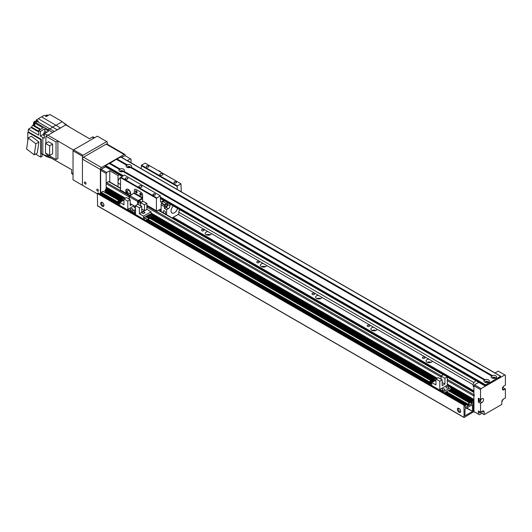 <?xml version="1.0" encoding="UTF-8"?>
<svg xmlns="http://www.w3.org/2000/svg" width="532" height="532" viewBox="0 0 532 532"><rect width="100%" height="100%" fill="white"/><g stroke="black" fill="none" stroke-linecap="round" stroke-linejoin="round"><path stroke-width="0.8" d="M473.926 391.838L172.435 217.774M173.259 217.295L473.926 390.88M428.852 359.12L432.303 361.115A3.126 1.802 180 0 1 429.025 362.711A3.126 1.802 180 0 1 426.072 360.915A3.126 1.802 180 0 1 428.852 359.12L377.082 329.235A3.126 1.802 180 0 1 373.81 330.831A3.126 1.802 180 0 1 370.857 329.035A3.126 1.802 180 0 1 373.637 327.24L377.082 329.235M431.093 362.345A3.126 1.802 0 0 0 427.302 362.345M375.871 330.465A3.126 1.802 0 0 0 372.087 330.465M318.415 295.36L321.867 297.355A3.126 1.802 180 0 1 318.588 298.951A3.126 1.802 180 0 1 315.636 297.155A3.126 1.802 180 0 1 318.415 295.36L266.645 265.475A3.126 1.802 180 0 1 263.373 267.071A3.126 1.802 180 0 1 260.421 265.275A3.126 1.802 180 0 1 263.2 263.48L266.645 265.475M320.656 298.585A3.126 1.802 0 0 0 316.866 298.585M265.435 266.705A3.126 1.802 0 0 0 261.651 266.705M207.979 231.6L211.43 233.588A3.126 1.802 180 0 1 208.152 235.191A3.126 1.802 180 0 1 205.199 233.395A3.126 1.802 180 0 1 207.979 231.6L178.233 214.423M210.22 234.825A3.126 1.802 0 0 0 206.429 234.825M422.78 358.242A1.264 0.732 180 0 1 422.408 357.723A1.264 0.732 180 0 1 423.678 356.992A1.264 0.732 180 0 1 424.942 357.723A1.264 0.732 180 0 1 424.164 358.402A1.264 0.732 180 0 1 422.78 358.242M367.565 326.362A1.264 0.732 180 0 1 367.193 325.843A1.264 0.732 180 0 1 368.457 325.112A1.264 0.732 180 0 1 369.727 325.843A1.264 0.732 180 0 1 368.942 326.522A1.264 0.732 180 0 1 367.565 326.362M312.344 294.482A1.264 0.732 180 0 1 311.971 293.963A1.264 0.732 180 0 1 313.242 293.232A1.264 0.732 180 0 1 314.505 293.963A1.264 0.732 180 0 1 313.727 294.642A1.264 0.732 180 0 1 312.344 294.482M257.129 262.602A1.264 0.732 180 0 1 256.757 262.083A1.264 0.732 180 0 1 258.02 261.352A1.264 0.732 180 0 1 259.284 262.083A1.264 0.732 180 0 1 258.505 262.761A1.264 0.732 180 0 1 257.129 262.602M201.907 230.722A1.264 0.732 180 0 1 201.535 230.203A1.264 0.732 180 0 1 202.805 229.472A1.264 0.732 180 0 1 204.069 230.203A1.264 0.732 180 0 1 203.284 230.881A1.264 0.732 180 0 1 201.907 230.722M474.478 395.023A0.778 0.452 120 0 0 473.926 395.981L473.965 399.512M473.965 400.057L473.965 400.789M473.965 401.334L473.965 402.059M473.965 402.604L473.926 411.921L475.309 412.4M109.758 181.964L109.758 170.745L106.719 172.501L101.2 169.316L100.648 170.267L106.167 173.459L106.167 188.122L106.447 187.324L125.233 198.17L106.207 187.191L106.167 183.66A0.778 0.452 -60 0 1 106.719 182.702L108.654 181.585A0.778 0.452 -60 0 1 109.047 181.552L120.525 188.175M473.374 411.602L473.926 411.921M473.374 401.72L473.926 402.039M473.374 400.443L473.926 400.762M151.048 213.079L437.218 378.299M447.299 384.111L473.926 399.485M474.478 384.822L473.926 385.78L480.549 389.604L481.101 388.646L474.478 384.822L478.78 382.342M481.932 411.442L481.932 413.357L479.445 414.794L473.926 411.602L473.926 385.78M478.341 414.155L478.341 410.963L480.549 412.24L480.549 403.316L478.341 402.039L478.341 398.215L480.549 399.485L480.549 389.604M495.026 372.959L498.225 371.117L505.4 375.26L505.4 385.141L504.017 385.939A2.341 1.35 -60 0 0 502.487 388.001A2.341 1.35 -60 0 0 502.846 389.883A2.341 1.35 -60 0 0 504.017 389.763L502.361 388.806M503.192 386.671L503.192 387.695L505.4 388.965L505.4 397.896L503.465 399.013A2.341 1.35 -60 0 0 501.809 401.879L501.809 404.433L484.14 414.634L481.932 413.357M503.192 399.2L501.809 401.879M480.549 412.24L482.484 411.123A2.341 1.35 -60 0 1 483.654 411.01A2.341 1.35 -60 0 1 484.14 412.081L484.14 414.634M479.485 411.628A1.33 0.765 120 0 0 479.339 412.307A1.33 0.765 120 0 0 479.611 412.912A1.33 0.765 120 0 0 481.034 411.961M502.461 388.114L503.192 387.695M505.4 388.965L504.017 389.763M480.509 399.466A1.33 0.765 -60 0 1 479.059 400.476A1.33 0.765 -60 0 1 479.212 398.714M481.287 399.067A2.341 1.35 -60 0 1 479.724 401.241L478.341 402.039M480.549 399.485L481.932 398.694A2.341 1.35 -60 0 1 483.103 398.574A2.341 1.35 -60 0 1 483.462 400.45A2.341 1.35 -60 0 1 481.932 402.518L480.549 403.316M481.101 388.646L504.848 374.94M485.723 382.461A0.958 0.552 180 0 1 485.663 382.275A0.958 0.552 180 0 1 486.627 381.717A0.958 0.552 180 0 1 487.585 382.275A0.958 0.552 180 0 1 487.525 382.461M492.905 378.319A0.958 0.552 180 0 1 492.845 378.126A0.958 0.552 180 0 1 493.802 377.574A0.958 0.552 180 0 1 494.767 378.126A0.958 0.552 180 0 1 494.707 378.319M121.748 157.452L124.947 155.603L131.018 159.115L131.018 162.619M130.466 158.795L127.427 160.544L135.547 165.419M106.167 173.459L106.719 172.501M101.2 169.316L105.502 166.829M109.758 170.745L118.044 175.527L118.044 186.745M119.308 174.802L118.044 175.527M120.731 171.736A0.958 0.552 180 0 1 120.671 171.543A0.958 0.552 180 0 1 121.263 171.031A0.958 0.552 180 0 1 122.307 171.151A0.958 0.552 180 0 1 122.593 171.543A0.958 0.552 180 0 1 122.533 171.736M127.906 167.593A0.958 0.552 180 0 1 127.846 167.4A0.958 0.552 180 0 1 128.445 166.888A0.958 0.552 180 0 1 129.489 167.008A0.958 0.552 180 0 1 129.768 167.4A0.958 0.552 180 0 1 129.708 167.593M100.648 194.353L100.648 170.267M83.531 157.199L106.167 144.125L124.116 154.486L101.479 167.56L83.531 157.199A1.563 0.904 120 0 0 82.427 159.115L82.427 184.617A0.778 0.452 60 0 0 82.979 185.575L82.427 185.256L82.427 156.242L82.979 155.284L106.719 141.579L107.271 141.898L107.271 144.239M106.719 141.579L97.336 136.159L73.589 149.864L73.037 150.822L73.037 179.836L82.427 185.256M73.037 150.822L82.427 156.242M73.589 149.864L82.979 155.284M120.525 184.531L118.769 183.513A3.511 2.028 -60 0 1 118.23 180.7A3.511 2.028 -60 0 1 120.525 177.602L124.395 175.055L160.285 195.776L156.421 198.323L156.421 210.758A0.778 0.452 120 0 0 156.973 211.078L160.006 209.322A0.778 0.452 -60 0 1 160.558 209.641L160.558 211.29M473.926 386.97L473.826 386.91A3.511 2.028 -60 0 1 473.666 383.14A3.511 2.028 -60 0 1 476.067 380.772M65.808 124.907L89.496 138.772L92.369 137.116L94.024 138.074M94.596 137.741L93.339 137.017A1.955 1.124 120 0 0 92.369 137.116M73.037 173.778L71.66 172.98A1.955 1.124 120 0 0 72.059 173.871L73.037 174.436M71.66 172.98L71.66 169.668L47.807 156.082L42.833 154.493L42.833 137.529L40.352 136.092L40.352 131.437L38.69 130.486L43.112 127.933L34.826 123.151L34.826 125.904A0.778 0.452 -60 0 1 34.64 126.49L40.126 129.655M89.522 138.752L69.858 127.274L63.381 122.673M62.271 121.655L65.808 124.9L57.27 129.835A15.774 9.111 -60 0 1 60.422 128.013L56.006 125.266L62.271 121.655L49.848 114.48L46.257 116.555L44.216 115.371L41.543 116.914A16.007 9.244 120 0 0 38.384 118.736L36.309 119.939L38.351 121.116L37.486 121.615A2.474 1.43 120 0 0 35.79 122.599L34.826 123.151M38.384 118.736L57.27 129.835L52.628 132.508L54.331 131.53L37.486 121.615M27.817 140.84L27.817 132.175L28.369 131.856L28.369 129.176L31.135 127.58L38.69 131.943M34.68 126.423L32.638 125.246A15.814 9.13 120 0 0 31.548 127.121A0.778 0.452 -60 0 1 31.135 127.58M32.638 125.246L33.41 124.801A2.421 1.397 -60 0 0 34.095 124.867M36.309 121.156L36.309 119.939M51.883 158.443L46.59 156.594L43.105 154.579M46.59 156.594L46.59 155.696M41.543 116.914L56.006 125.266A16.007 9.244 -60 0 0 52.854 127.088L48.213 129.768L52.628 132.508L47.966 135.201M65.123 124.275L65.642 123.976M48.326 115.358L48.146 115.251A2.341 1.35 120 0 0 45.945 116.375M47.082 115.311L46.916 115.218A1.756 1.017 120 0 0 45.306 116.003M57.908 141.133L57.908 158.476L56.033 159.56L56.033 142.024L57.908 140.94L73.456 150.104M47.807 154.805L47.807 156.082M47.627 135.208L44.389 133.632L44.389 138.227L42.833 137.529M28.369 129.176L38.69 135.135L38.69 130.486M28.369 131.856L41.29 139.317L41.29 153.602L42.833 154.493M42.114 154.081L42.114 156.308L40.738 157.106L40.738 139.63L27.817 132.175M35.491 154.074L40.738 157.106M37.273 153.05L38.916 142.031L31.275 136.225L28.243 137.981L35.877 143.786L34.234 154.805L37.273 153.05M40.738 139.63L41.29 139.317M38.916 142.031L35.877 143.786M34.234 154.805L26.6 149L28.243 137.981M34.826 125.619L33.41 124.801M44.389 133.632L48.631 131.178L47.255 130.327L48.213 129.768L35.79 122.599M47.255 130.327L44.768 128.89L40.352 131.437M43.484 134.124A0.778 0.452 -60 0 1 43.119 134.496L43.444 134.682M40.352 136.092L43.119 134.496M45.094 131.83L44.768 131.637A0.778 0.452 -60 0 1 44.628 132.142M44.768 131.637L44.768 128.89M46.856 132.209A2.301 1.33 120 0 0 45.326 133.086M46.823 132.209L46.078 131.776A2.188 1.264 120 0 0 43.897 133.04A2.188 1.264 120 0 0 43.897 135.567L44.389 135.846M37.42 121.615L36.814 121.263A2.341 1.35 120 0 0 34.474 122.619A2.341 1.35 120 0 0 34.474 125.326L34.826 125.525M35.75 121.323L35.584 121.23A1.756 1.017 120 0 0 33.829 122.247A1.756 1.017 120 0 0 33.829 124.275L33.988 124.368M56.033 159.56L45.925 153.721L45.925 153.309M45.925 143.221L45.925 136.192L47.807 135.108L57.908 140.94M56.033 142.024L45.925 136.192M48.505 141.731L52.621 144.106L52.621 153.735L49.642 155.45L45.526 153.076L45.526 143.454L48.505 141.731M45.526 143.454L49.642 145.828L52.621 144.106M49.642 145.828L49.642 155.45M51.89 158.443L71.66 169.701M101.659 202.246A2.341 1.35 -120 0 0 101.532 202.918A2.341 1.35 -120 0 0 103.833 206.004M100.648 203.423A2.341 1.35 60 0 1 101.133 202.353A2.341 1.35 60 0 1 103.474 203.703A2.341 1.35 60 0 1 103.474 206.409A2.341 1.35 60 0 1 101.672 205.784A2.341 1.35 60 0 1 100.648 203.423M458.371 408.19A2.341 1.35 -120 0 0 458.245 408.862A2.341 1.35 -120 0 0 460.546 411.954M457.36 409.374A2.341 1.35 60 0 1 457.846 408.297A2.341 1.35 60 0 1 460.187 409.653A2.341 1.35 60 0 1 460.187 412.353A2.341 1.35 60 0 1 458.385 411.728A2.341 1.35 60 0 1 457.36 409.374M472.323 411.569L464.915 415.791L465.034 408.955L472.443 404.739L472.489 411.283L466.418 408.157M468.32 404.32L468.32 405.783L465.174 407.598L465.008 406.421L465.813 405.185L464.808 405.65L464.709 404.546L463.984 405.224L464.07 417.52L473.374 411.921L473.294 399.625L471.498 402.039L471.545 402.398L472.303 402.072L472.183 403.555L468.925 405.384L468.872 404.194L469.563 402.963L467.794 403.981L467.681 404.633L468.486 404.413M100.94 194.526L101.838 193.415M97.609 205.818L97.336 193.542L98.107 192.97M104.844 190.609L120.598 199.706L104.89 190.715L105.948 189.332L106.114 188.155L106.719 188.122M104.804 192.291L105.702 191.181M100.98 192.843L119.301 203.417L101.027 192.95L101.147 192.298L103.075 191.374M142.616 201.495L142.616 195.138A2.341 1.35 -120 0 0 140.96 192.265A2.341 1.35 60 0 1 142.616 195.138L142.337 198.163L138.194 200.557A0.778 0.452 120 0 0 137.642 201.515L137.642 204.368M140.96 192.265L135.986 189.399A2.341 1.35 -120 0 0 134.815 189.279A2.341 1.35 60 0 1 135.986 189.399L140.96 192.265M136.026 190.735A1.17 0.678 -120 0 0 135.986 190.995A1.17 0.678 -120 0 0 137.056 192.524M140.441 193.282A1.17 0.678 -120 0 0 140.408 193.542A1.17 0.678 -120 0 0 141.472 195.078M134.33 192.91L134.33 190.356A2.341 1.35 60 0 1 134.815 189.279A2.341 1.35 -120 0 0 134.33 190.356L134.33 192.897L142.616 197.678M135.434 191.314A1.17 0.678 60 0 1 135.68 190.775A1.17 0.678 60 0 1 136.85 191.453A1.17 0.678 60 0 1 136.85 192.803A1.17 0.678 60 0 1 135.946 192.491A1.17 0.678 60 0 1 135.434 191.314M139.856 193.861A1.17 0.678 60 0 1 140.096 193.322A1.17 0.678 60 0 1 141.266 194A1.17 0.678 60 0 1 141.266 195.35A1.17 0.678 60 0 1 140.362 195.038A1.17 0.678 60 0 1 139.856 193.861M130.174 203.576L135.534 206.669M129.362 199.281L129.362 196.734A0.778 0.452 -60 0 1 129.914 195.776L134.33 192.897M138.194 204.381L138.473 201.036L142.616 198.642M135.534 212.428A1.37 0.791 180 0 1 134.057 211.643A1.37 0.791 180 0 1 135.534 210.858M131.83 204.534L130.174 205.492L130.174 199.753L126.337 197.538L123.963 198.908L127.8 201.123L127.8 209.349L131.67 211.576L135.534 209.349L131.67 211.576L131.67 212.261L131.67 211.576L135.534 213.811L135.534 205.585L139.371 207.799L139.371 213.731L146.879 209.395L146.879 203.463L143.042 201.249L140.667 202.619L140.667 205.811M151.048 214.921L151.048 211.803L143.54 216.138L143.54 219.118M143.54 216.138L139.371 213.731M151.048 211.803L146.879 209.395M135.534 205.585L137.908 204.215L141.745 206.429L139.371 207.799M143.321 213.651L145.083 212.634L143.321 211.61L141.552 212.634L143.321 213.651L144.977 212.634L143.321 211.61M145.303 218.246L143.707 219.217M150.057 215.5L149.652 215.733M148.661 216.305L148.248 216.544M147.258 217.116L146.845 217.355M147.583 215.493L151.002 217.661L151.833 216.99L148.408 215.014L147.583 215.493L151.002 217.661M144.225 217.435L147.65 219.603L149.026 218.612L145.602 216.637L144.225 217.435L147.65 219.603M146.18 216.305L149.605 218.472L150.43 217.801L149.605 218.28L146.18 216.305L147.005 215.826L150.43 217.801M148.987 214.682L152.405 216.85L153.236 216.185L149.811 214.203L148.987 214.682L152.405 216.85M147.397 219.457L145.801 220.428M145.801 220.374L143.707 219.164M146.147 220.627L152.983 216.517M152.159 216.71L151.753 216.943M150.756 217.515L150.35 217.754M149.352 218.326L148.947 218.566M153.236 216.185L152.405 216.657M151.833 216.99L151.002 217.468M149.026 218.612L147.65 219.41M146.879 203.463L144.505 204.833L144.505 210.572L141.745 212.168L141.745 206.429M144.505 204.833L140.667 202.619M144.505 210.572L141.745 208.983M141.658 212.694L143.321 213.585M143.321 211.676L141.658 212.634M126.796 189.099A3.511 2.028 -120 0 0 126.596 191.972A3.511 2.028 -120 0 0 128.81 194.818L126.696 193.595A3.511 2.028 60 0 1 126.503 189.226A3.511 2.028 60 0 1 128.259 189.399A3.511 2.028 60 0 1 130.553 192.498A3.511 2.028 60 0 1 130.014 195.31A3.511 2.028 60 0 1 129.821 195.404L129.303 195.364L129.702 195.596M129.928 195.463L128.81 194.818A3.511 2.028 -120 0 0 130.267 195.111M128.81 190.383A1.922 1.111 -120 0 0 127.853 190.283A1.922 1.111 -120 0 0 127.846 192.504A1.922 1.111 -120 0 0 129.768 193.608A1.922 1.111 -120 0 0 130.061 192.072A1.922 1.111 -120 0 0 128.81 190.383M127.54 194.346L120.691 190.396A0.778 0.452 -60 0 1 120.525 190.037L120.525 177.602L156.421 198.323M163.756 200.464L161.11 201.994A0.778 0.452 -60 0 1 160.558 201.675L160.285 195.776M181.266 191.819L180.993 183.819L177.402 185.894L177.123 189.425M141.499 202.14L139.025 200.717M136.192 190.795A0.958 0.552 -120 0 0 136.338 191.746A0.958 0.552 -120 0 0 137.09 192.345M140.614 193.349A0.958 0.552 -120 0 0 140.754 194.3A0.958 0.552 -120 0 0 141.505 194.898M139.304 187.164A1.563 0.904 180 0 1 138.845 186.526A1.563 0.904 180 0 1 140.408 185.628A1.563 0.904 180 0 1 141.964 186.526A1.563 0.904 180 0 1 141 187.364A1.563 0.904 180 0 1 139.304 187.164M160.285 175.055A1.563 0.904 180 0 1 159.826 174.416A1.563 0.904 180 0 1 161.389 173.512A1.563 0.904 180 0 1 162.952 174.416A1.563 0.904 180 0 1 161.987 175.247A1.563 0.904 180 0 1 160.285 175.055M174.297 182.902A1.264 0.732 180 0 1 173.924 182.383A1.264 0.732 180 0 1 175.194 181.651A1.264 0.732 180 0 1 176.458 182.383A1.264 0.732 180 0 1 175.68 183.061A1.264 0.732 180 0 1 174.297 182.902M153.316 195.018A1.264 0.732 180 0 1 152.943 194.499A1.264 0.732 180 0 1 154.207 193.768A1.264 0.732 180 0 1 155.477 194.499A1.264 0.732 180 0 1 154.692 195.171A1.264 0.732 180 0 1 153.316 195.018M125.705 179.078A1.264 0.732 180 0 1 125.333 178.559A1.264 0.732 180 0 1 126.603 177.828A1.264 0.732 180 0 1 127.866 178.559A1.264 0.732 180 0 1 127.088 179.231A1.264 0.732 180 0 1 125.705 179.078M146.686 166.962A1.264 0.732 180 0 1 146.32 166.443A1.264 0.732 180 0 1 147.583 165.711A1.264 0.732 180 0 1 148.847 166.443A1.264 0.732 180 0 1 148.069 167.121A1.264 0.732 180 0 1 146.686 166.962M141.233 168.704L141.512 165.166L145.096 163.098L180.993 183.819M177.402 185.894L141.512 165.166M177.123 186.366L141.233 165.645M156.694 197.844L120.804 177.123M127.268 164.847A2.693 1.556 180 0 1 130.712 165.026A2.693 1.556 180 0 1 131.018 167.015L130.353 167.4A2.693 1.556 180 0 1 126.902 167.228L126.902 167.228A2.693 1.556 180 0 1 126.603 165.233L127.181 165.505L127.268 164.847L116.993 158.922L116.661 159.434M492.193 375.698L130.892 167.101L130.44 167.387L491.721 375.971L492.173 376.23L492.26 375.579A2.693 1.556 180 0 1 495.711 375.752A2.693 1.556 180 0 1 496.01 377.747L495.345 378.126A2.693 1.556 180 0 1 491.901 377.953L491.901 377.953A2.693 1.556 180 0 1 491.595 375.964L130.44 167.387M130.081 167.494A1.37 0.791 0 0 0 130.174 167.208A1.37 0.791 0 0 0 128.81 166.423A1.37 0.791 0 0 0 127.441 167.208A1.37 0.791 0 0 0 127.534 167.494M130.167 167.307A1.37 0.791 0 0 0 128.81 166.609A1.37 0.791 0 0 0 127.454 167.307M485.084 379.722A2.693 1.556 180 0 1 488.529 379.895A2.693 1.556 180 0 1 488.835 381.89L488.17 382.275A2.693 1.556 180 0 1 484.719 382.096L484.719 382.096A2.693 1.556 180 0 1 484.419 380.107L484.998 380.373L485.084 379.722L123.843 171.158L123.171 171.543A2.693 1.556 180 0 1 119.727 171.37L119.727 171.37A2.693 1.556 180 0 1 119.421 169.382L119.999 169.648L120.086 168.996A2.693 1.556 180 0 1 123.537 169.169A2.693 1.556 180 0 1 123.843 171.158M489.62 382.501L488.709 381.976L488.256 382.255L489.154 382.774L485.523 384.822L485.523 386.099L488.004 384.151L488.004 384.663L495.186 380.008L495.186 380.52L497.945 378.924L497.945 378.418L499.601 377.461L499.601 377.966L500.432 377.494L500.625 376.197L489.387 382.907L488.256 382.255M487.897 382.368A1.37 0.791 0 0 0 487.99 382.082A1.37 0.791 0 0 0 486.627 381.291A1.37 0.791 0 0 0 485.257 382.082A1.37 0.791 0 0 0 485.35 382.368M487.984 382.176A1.37 0.791 0 0 0 486.627 381.484A1.37 0.791 0 0 0 485.27 382.176M496.802 378.358L495.891 377.833L495.432 378.112L496.329 378.631L495.432 378.112M495.079 378.225A1.37 0.791 0 0 0 495.172 377.939A1.37 0.791 0 0 0 493.802 377.148A1.37 0.791 0 0 0 492.439 377.939A1.37 0.791 0 0 0 492.532 378.225M495.159 378.033A1.37 0.791 0 0 0 493.802 377.341A1.37 0.791 0 0 0 492.446 378.033M485.011 379.841L123.717 171.251L123.258 171.53L484.539 380.114M122.905 171.643A1.37 0.791 0 0 0 122.998 171.351A1.37 0.791 0 0 0 121.629 170.566A1.37 0.791 0 0 0 120.265 171.351A1.37 0.791 0 0 0 120.358 171.643M122.985 171.45A1.37 0.791 0 0 0 121.629 170.759A1.37 0.791 0 0 0 120.272 171.45M120.804 157.04L116.993 158.922M116.428 159.294L126.722 165.239L116.428 159.294L109.486 163.577M119.547 169.382L109.246 163.437L119.547 169.382L109.246 163.437L105.615 165.485L105.615 166.762M499.162 377.713L499.601 377.966M494.74 380.267L495.186 380.52M487.565 384.41L488.004 384.663M161.043 172.302A3.671 2.121 -120 0 0 158.383 170.765M85.546 182.363A1.17 0.678 -120 0 0 85.931 183.041M84.355 182.543A1.17 0.678 60 0 1 84.601 182.011A1.17 0.678 60 0 1 85.772 182.682A1.17 0.678 60 0 1 85.772 184.039A1.17 0.678 60 0 1 84.867 183.72A1.17 0.678 60 0 1 84.355 182.543M97.968 189.538A1.17 0.678 -120 0 0 98.36 190.217M96.784 189.718A1.17 0.678 60 0 1 97.024 189.179A1.17 0.678 60 0 1 98.194 189.858A1.17 0.678 60 0 1 98.194 191.207A1.17 0.678 60 0 1 97.296 190.895A1.17 0.678 60 0 1 96.784 189.718M124.116 154.486A1.563 0.904 -60 0 1 124.894 154.413L106.952 144.052A1.563 0.904 120 0 0 106.167 144.125M82.979 185.575L97.336 193.861M82.427 159.115L100.375 169.475L100.375 194.193M101.479 169.156L105.343 166.602L122.18 176.325M121.469 157.292L124.116 156.082M125.22 155.763L125.22 155.125A1.563 0.904 -60 0 0 124.894 154.413M100.375 169.475A1.563 0.904 -60 0 1 101.479 167.56M164.428 210.872A1.616 0.931 60 0 1 165.479 212.295A1.616 0.931 60 0 1 165.233 213.591A1.616 0.931 60 0 1 163.617 212.66A1.616 0.931 60 0 1 163.617 210.792A1.616 0.931 60 0 1 164.428 210.872M179.557 210.127A2.341 1.35 -60 0 1 179.53 210.173A13.273 7.667 -60 0 1 179.344 210.546A2.341 1.35 -60 0 1 179.011 211.091M172.109 217.96L178.785 214.103L178.785 212.195A2.341 1.35 -60 0 1 179.869 209.768M168.917 216.118A2.341 1.35 -60 0 1 169.462 216.218A2.341 1.35 -60 0 1 169.821 216.637M169.947 204.035L169.947 205.818A2.341 1.35 -60 0 1 168.292 208.684L166.636 209.641L166.636 214.795M166.636 209.641L164.428 208.364L164.428 206.669A2.341 1.35 -60 0 1 164.78 205.286A13.273 7.667 -60 0 1 164.967 204.913A2.341 1.35 -60 0 1 166.237 203.497L167.627 202.692M161.11 211.61L161.11 204.76L164.428 206.669M177.508 208.398A4.688 2.707 -60 0 1 172.022 213.059A4.688 2.707 -60 0 1 173.319 205.984M164.428 208.364L166.084 207.413A2.341 1.35 120 0 0 167.74 204.541L167.74 202.758M166.084 204.414A1.33 0.765 -60 0 1 166.749 204.348A1.33 0.765 -60 0 1 166.749 205.877A1.33 0.765 -60 0 1 165.419 206.649A1.33 0.765 -60 0 1 165.213 205.585A1.33 0.765 -60 0 1 166.084 204.414M164.78 205.286L161.469 203.37A2.341 1.35 120 0 0 161.11 204.76M161.469 203.37A13.273 7.667 -60 0 1 161.655 202.998L164.967 204.913M166.237 203.497L162.918 201.581A2.341 1.35 120 0 0 161.655 202.998M162.918 201.581L164.308 200.783M130.593 209.967A1.37 0.791 180 0 1 130.187 209.409A1.37 0.791 180 0 1 131.557 208.624A1.37 0.791 180 0 1 132.92 209.409A1.37 0.791 180 0 1 132.082 210.14A1.37 0.791 180 0 1 130.593 209.967M135.534 207.965A1.37 0.791 180 0 1 134.456 207.739A1.37 0.791 180 0 1 134.057 207.181A1.37 0.791 180 0 1 135.088 206.416M131.737 194.719L129.096 195.942L129.522 196.188M123.963 198.908L123.963 204.833L119.793 202.426L123.963 200.025M119.793 205.412L119.793 202.426M117.865 204.295L119.793 205.365M117.865 204.248L119.793 203.131M119.793 202.885L117.605 201.428L118.437 200.95L120.398 202.08M117.605 201.428L119.793 202.692M120.804 201.847L119.008 200.617L119.84 200.138L121.801 201.269L105.535 191.866M119.008 200.617L120.97 201.748M122.207 201.036L120.412 199.999L121.243 199.327L123.205 200.464M120.412 199.806L122.373 200.943M123.61 200.225L121.815 199.001L123.198 198.203L124.189 198.775M121.815 199.001L123.776 200.132M129.096 199.128L129.096 195.942M127.8 201.123L130.174 199.753M133.984 205.778L127.8 209.349M442.577 390.089A1.37 0.791 180 0 1 442.172 389.53A1.37 0.791 180 0 1 443.542 388.746A1.37 0.791 180 0 1 444.905 389.53A1.37 0.791 180 0 1 444.067 390.262A1.37 0.791 180 0 1 442.577 390.089M446.441 387.861A1.37 0.791 180 0 1 446.042 387.303A1.37 0.791 180 0 1 447.405 386.511A1.37 0.791 180 0 1 448.775 387.303A1.37 0.791 180 0 1 447.931 388.034A1.37 0.791 180 0 1 446.441 387.861M444.493 392.875L451.163 389.025L451.163 387.363L447.299 385.135L439.784 389.471L443.655 391.698L443.655 392.39M447.299 376.909L443.462 374.694L441.081 376.064L444.925 378.279L447.299 376.909L447.299 385.135M444.925 378.279L444.925 384.018L442.159 385.614L442.159 379.875L438.321 377.66L435.947 379.03L439.784 381.245L439.784 389.471M435.947 379.03L435.947 384.962L431.778 382.555L435.947 380.147M431.778 385.534L431.778 382.555M472.768 399.838L451.163 387.363L443.655 391.698M429.849 384.417L431.778 385.487M429.849 384.37L431.778 383.253M431.778 383.007L429.59 381.55L430.421 381.072L432.383 382.202M429.59 381.55L431.778 382.814M432.789 381.969L430.993 380.932L431.824 380.26L433.786 381.397M430.993 380.739L432.955 381.87M434.192 381.158L432.396 380.121L433.228 379.456L435.189 380.586M432.396 379.934L434.358 381.065M435.595 380.347L433.799 379.123L435.183 378.325L436.173 378.897M433.799 379.123L435.761 380.254M441.081 379.25L441.081 376.064M439.784 381.245L442.159 379.875M442.159 382.422L444.925 384.018M178.785 212.195L473.965 382.614M432.303 361.115L473.148 384.696M321.867 297.355L373.637 327.24M211.43 233.588L263.2 263.48M473.374 402.425L473.926 402.744M473.374 402.265L473.926 402.584M473.374 401.653L473.926 401.973M473.374 401.148L473.926 401.467M473.374 400.988L473.926 401.308M473.374 400.377L473.926 400.696M473.374 399.871L473.926 400.19M106.207 187.736L106.546 187.929M473.354 399.705L473.926 400.031M106.207 187.191L125.233 198.17M106.167 187.098L125.293 198.137M151.048 213.013L437.277 378.265M447.299 384.051L473.926 399.419M106.167 183.66L129.096 196.9M138.194 202.147L140.667 203.576M146.879 207.161L441.081 377.022M447.299 380.606L473.926 395.981M106.719 182.702L129.376 195.783M138.473 201.036L140.947 202.459M146.879 205.891L441.361 375.905M447.299 379.329L473.926 394.704M108.654 181.585L120.525 188.441M158.35 210.28L443.296 374.787M447.299 377.102L473.926 392.476M484.14 412.081L482.484 411.123M481.932 402.518L479.724 401.241M31.548 127.121L38.69 131.244M40.731 129.309L34.826 125.904M472.489 411.283L466.75 407.971M101.838 193.814L118.882 203.656M147.211 220.009L430.867 383.778M445.557 392.257L468.486 405.497M101.672 194.1L118.55 203.849M146.879 220.201L430.534 383.971M445.224 392.45L468.32 405.783M464.762 404.653L465.7 405.198M97.941 192.87L464.596 404.559M97.609 193.063L464.263 404.746M97.336 193.542L463.984 405.224M97.336 205.658L463.984 417.341M106.447 187.962L124.681 198.489M151.048 213.718L436.666 378.618M447.299 384.749L473.094 399.645M106.114 188.155L124.348 198.682M151.048 214.097L436.333 378.804M105.948 188.441L123.025 198.303M151.048 214.482L435.01 378.425M451.163 387.748L472.602 400.124M105.948 189.332L122.254 198.749M153.01 216.504L434.238 378.87M451.163 388.639L472.602 401.022M105.782 189.618L121.921 198.941M152.817 216.777L433.906 379.063M451.163 389.025L472.436 401.308M105.01 190.07L121.15 199.387M152.046 217.222L433.134 379.509M450.391 389.471L471.665 401.753M104.844 190.356L120.817 199.573M151.713 217.415L432.802 379.702M450.059 389.663L471.498 402.039M151.494 217.541L432.583 379.828L151.494 217.541M449.839 389.79L471.498 402.292L449.839 389.79M105.702 191.58L122.141 201.076M151.075 217.781L434.125 381.198M449.42 390.029L472.349 403.263M150.742 217.974L433.793 381.391M449.088 390.222L472.183 403.555M102.909 191.281L119.048 200.597M149.944 218.433L431.033 380.719M448.29 390.681L469.563 402.963M101.147 192.298L119.793 203.064M148.175 219.45L431.778 383.186M446.521 391.698L467.794 403.981M100.98 192.584L119.52 203.291M147.843 219.643L431.505 383.412M446.195 391.891L467.628 404.273M147.623 219.769L431.286 383.539L147.623 219.769M445.969 392.018L467.628 404.526L445.969 392.018M129.362 196.734L137.642 201.515M129.914 195.776L138.194 200.557M134.057 193.382L142.337 198.163M160.558 209.641L160.006 209.322M126.696 193.595L120.525 190.037M161.11 201.994L160.558 201.675M156.421 210.758L146.879 205.252M131.018 167.015L492.26 375.579M496.01 377.747L496.901 378.252M120.525 156.88L500.432 376.217M495.345 378.126L496.23 378.638M130.353 167.4L491.595 375.964M488.835 381.89L489.719 382.402M109.818 163.065L120.086 168.996M109.718 163.164L120.019 169.11M488.17 382.275L489.054 382.781M109.146 163.45L119.421 169.382M116.328 159.301L126.603 165.233M116.9 159.021L127.195 164.967M160.558 198.483L485.244 385.939M105.343 165.964L122.732 176.006M160.558 197.844L485.244 385.301M105.615 165.485L123.284 175.686M160.558 197.206L485.523 384.822M123.171 171.543L484.419 380.107M104.472 167.42A8.665 5.007 -60 0 1 104.811 166.908M105.256 166.649A8.512 4.914 120 0 0 104.884 167.188M168.292 208.684L166.084 207.413M169.947 205.818L167.74 204.541M158.583 210.147L473.926 392.21M465.813 405.185L98.061 192.863M464.07 417.52L97.416 205.837M473.294 399.625L447.299 384.623M436.779 378.551L151.048 213.585M124.794 198.423L106.639 187.942M471.545 402.398L449.766 389.83M432.509 379.868L151.421 217.581M120.525 199.746L104.89 190.715M469.683 402.95L448.356 390.641M431.106 380.679L150.011 218.393M119.121 200.557L103.028 191.267M467.681 404.633L445.902 392.057M431.213 383.579L147.557 219.809M119.228 203.457L101.027 192.95M156.581 211.118L146.879 205.512M120.724 156.86L500.625 376.197M105.422 166.782L122.067 176.391M160.558 198.616L485.324 386.119"/></g></svg>
